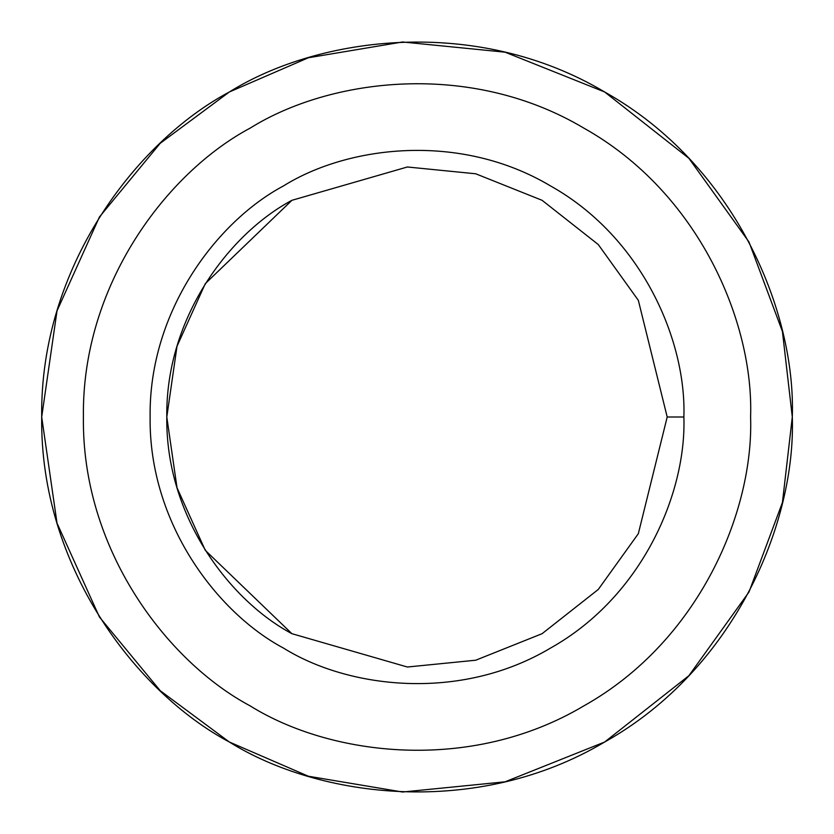 <?xml version="1.0" encoding="UTF-8"?>
<svg xmlns="http://www.w3.org/2000/svg" width="834" height="834" viewBox="0 0 834 834"><rect width="100%" height="100%" fill="white"/><g stroke="black" fill="none" stroke-linecap="round" stroke-linejoin="round"><path stroke-width="1.25" d="M229.35 742.02L160.211 690.698L99.434 617.014L57.014 523.126L41.7 417L57.014 310.873L99.434 216.986L160.211 143.302L229.35 91.98L308.361 57.765L402.561 41.981L505.081 52.188L604.65 91.98L688.905 158.314L748.995 241.985L782.428 331.473L792.3 417C795.928 523.398 734.327 669.4 604.65 742.02C476.923 818.018 319.683 798.357 229.35 742.02C135.389 691.959 39.751 565.608 41.7 417C39.751 268.392 135.389 142.041 229.35 91.98C319.683 35.643 476.923 15.982 604.65 91.98C734.327 164.6 795.928 310.602 792.3 417L782.428 502.527L748.995 592.015L688.905 675.686L604.65 742.02L505.081 781.812L402.561 792.019L308.361 776.235L229.35 742.02L160.211 690.698L99.434 617.014L57.014 523.126L41.7 417L57.014 310.873L99.434 216.986L160.211 143.302L229.35 91.98C135.389 142.041 39.751 268.392 41.7 417C39.751 565.608 135.389 691.959 229.35 742.02C319.683 798.357 476.923 818.018 604.65 742.02C734.327 669.4 795.928 523.398 792.3 417C795.928 310.602 734.327 164.6 604.65 91.98C476.923 15.982 319.683 35.643 229.35 91.98M683.88 417L667.2 417L638.333 533.677L598.27 589.461L542.1 633.684L475.724 660.215L407.378 667.012L291.9 633.684L205.289 550.346L177.017 487.754L166.8 417L177.017 346.246L205.289 283.654L291.9 200.316L407.378 166.988L475.724 173.785L542.1 200.316L598.27 244.539L638.333 300.323L667.2 417L683.88 417C686.455 341.335 642.66 237.513 550.44 185.878C459.617 131.835 347.799 145.814 283.56 185.878C216.746 221.479 148.733 311.322 150.12 417C148.733 522.678 216.746 612.521 283.56 648.122C347.799 688.186 459.617 702.165 550.44 648.122C642.66 596.487 686.455 492.665 683.88 417C686.455 492.665 642.66 596.487 550.44 648.122C459.617 702.165 347.799 688.186 283.56 648.122C216.746 612.521 148.733 522.678 150.12 417C148.733 311.322 216.746 221.479 283.56 185.878C347.799 145.814 459.617 131.835 550.44 185.878C642.66 237.513 686.455 341.335 683.88 417M667.2 417L638.333 300.323L598.27 244.539L542.1 200.316L475.724 173.785L407.378 166.988L291.9 200.316C229.267 233.697 165.497 317.931 166.8 417C165.497 516.069 229.267 600.303 291.9 633.684L407.378 667.012L475.724 660.215L542.1 633.684L598.27 589.461L638.333 533.677L667.2 417M750.6 417C753.821 322.424 699.069 192.644 583.8 128.092C470.272 60.538 330.493 78.01 250.2 128.092C166.685 172.596 81.669 284.905 83.4 417C81.669 549.095 166.685 661.404 250.2 705.908C330.493 755.99 470.272 773.462 583.8 705.908C699.069 641.356 753.821 511.576 750.6 417C753.821 511.576 699.069 641.356 583.8 705.908C470.272 773.462 330.493 755.99 250.2 705.908C166.685 661.404 81.669 549.095 83.4 417C81.669 284.905 166.685 172.596 250.2 128.092C330.493 78.01 470.272 60.538 583.8 128.092C699.069 192.644 753.821 322.424 750.6 417M283.56 648.122C216.746 612.521 148.733 522.678 150.12 417C148.733 311.322 216.746 221.479 283.56 185.878M250.2 705.908C166.685 661.404 81.669 549.095 83.4 417C81.669 284.905 166.685 172.596 250.2 128.092"/></g></svg>
